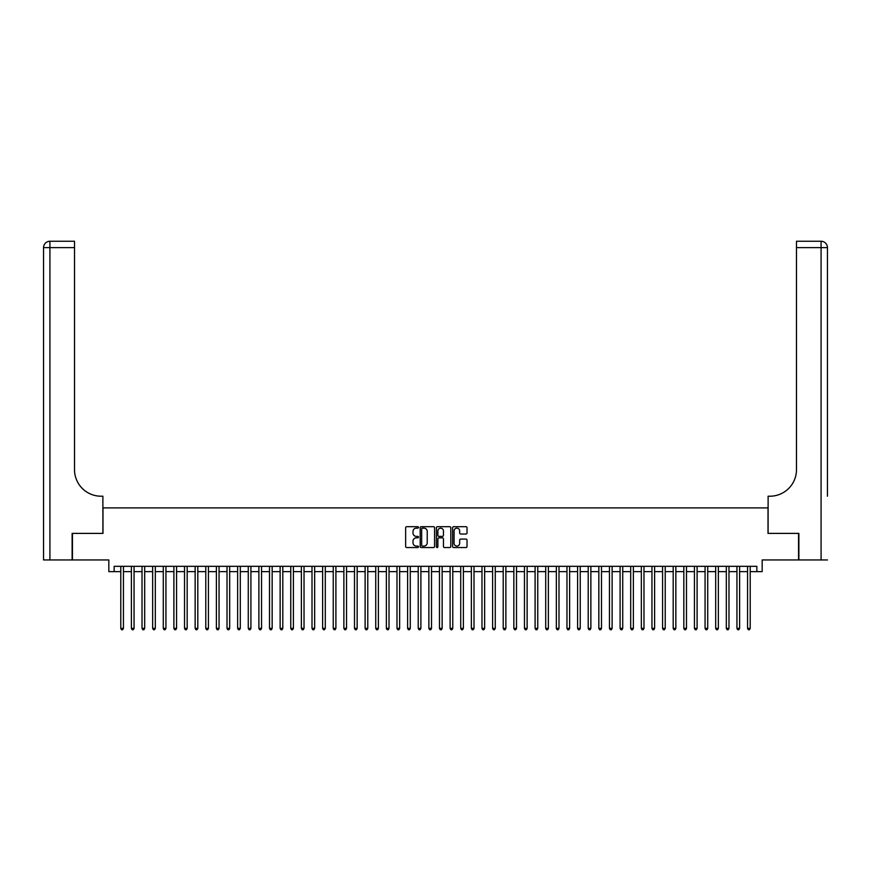 <?xml version="1.0" encoding="UTF-8"?>
<svg xmlns="http://www.w3.org/2000/svg" width="871" height="871" viewBox="0 0 871 871"><rect width="100%" height="100%" fill="white"/><g stroke="black" fill="none" stroke-linecap="round" stroke-linejoin="round"><path stroke-width="1.31" d="M418.505 527.412A0.729 0.729 0 0 0 417.775 526.683L406.692 526.683A1.045 1.045 0 0 0 405.646 527.728L405.646 546.498A1.045 1.045 0 0 0 406.692 547.543L417.775 547.543A0.729 0.729 0 0 0 418.505 546.814A0.729 0.729 0 0 0 417.775 546.084L416.338 546.084A3.332 3.332 0 0 1 413.006 542.742L413.006 541.174A3.332 3.332 0 0 1 416.338 537.843L417.775 537.843A0.729 0.729 0 0 0 418.505 537.113A0.729 0.729 0 0 0 417.775 536.384L416.338 536.384A3.332 3.332 0 0 1 413.006 533.041L413.006 531.484A3.332 3.332 0 0 1 416.338 528.142L417.775 528.142A0.729 0.729 0 0 0 418.505 527.412M465.974 534.032A1.045 1.045 0 0 0 467.019 532.998L467.019 527.728A1.045 1.045 0 0 0 465.974 526.683L453.671 526.683A1.045 1.045 0 0 0 452.626 527.728L452.626 546.498A1.045 1.045 0 0 0 453.671 547.543L465.974 547.543A1.045 1.045 0 0 0 467.019 546.498L467.019 540.14A1.045 1.045 0 0 0 465.974 539.095L460.705 539.095A1.045 1.045 0 0 0 459.67 540.14L459.67 543.286A2.787 2.787 0 0 1 456.872 546.084A2.787 2.787 0 0 1 454.085 543.286L454.085 530.94A2.787 2.787 0 0 1 456.872 528.142A2.787 2.787 0 0 1 459.67 530.94L459.67 532.998A1.045 1.045 0 0 0 460.705 534.032L465.974 534.032M114.145 571.637L114.145 566.324L756.855 566.324L756.855 571.637L762.169 571.637L762.169 559.955L798.555 559.955L798.555 533.39L768.015 533.39L768.015 507.902L102.985 507.902L102.985 533.39L72.445 533.39L72.445 559.955L108.831 559.955L108.831 571.637L120.786 571.637M434.585 527.728A1.045 1.045 0 0 0 433.54 526.683L421.237 526.683A1.045 1.045 0 0 0 420.192 527.728L420.192 546.498A1.045 1.045 0 0 0 421.237 547.543L433.54 547.543A1.045 1.045 0 0 0 434.585 546.498L434.585 527.728M437.46 526.683L449.763 526.683A1.045 1.045 0 0 1 450.808 527.728L450.808 546.498A1.045 1.045 0 0 1 449.763 547.543L444.493 547.543A1.045 1.045 0 0 1 443.448 546.498L443.448 538.888A1.045 1.045 0 0 0 442.414 537.843L438.919 537.843A1.045 1.045 0 0 0 437.873 538.888L437.873 546.814A0.729 0.729 0 0 1 437.144 547.543A0.729 0.729 0 0 1 436.415 546.814L436.415 527.728A1.045 1.045 0 0 1 437.46 526.683M123.442 571.637L131.401 571.637M134.058 571.637L142.027 571.637M144.684 571.637L152.654 571.637M155.31 571.637L163.28 571.637M165.936 571.637L173.895 571.637M176.552 571.637L184.521 571.637M187.178 571.637L195.148 571.637M197.804 571.637L205.774 571.637M208.43 571.637L216.389 571.637M219.046 571.637L227.015 571.637M229.672 571.637L237.641 571.637M240.298 571.637L248.268 571.637M250.913 571.637L258.883 571.637M261.54 571.637L269.509 571.637M272.166 571.637L280.135 571.637M282.792 571.637L290.762 571.637M293.407 571.637L301.377 571.637M304.033 571.637L312.003 571.637M314.66 571.637L322.629 571.637M325.286 571.637L333.245 571.637M335.901 571.637L343.871 571.637M346.527 571.637L354.497 571.637M357.154 571.637L365.123 571.637M367.78 571.637L375.739 571.637M378.395 571.637L386.365 571.637M389.021 571.637L396.991 571.637M399.647 571.637L407.617 571.637M410.274 571.637L418.232 571.637M420.889 571.637L428.859 571.637M431.515 571.637L439.485 571.637M442.141 571.637L450.111 571.637M452.768 571.637L460.726 571.637M463.383 571.637L471.353 571.637M474.009 571.637L481.979 571.637M484.635 571.637L492.605 571.637M495.261 571.637L503.22 571.637M505.877 571.637L513.846 571.637M516.503 571.637L524.473 571.637M527.129 571.637L535.099 571.637M537.755 571.637L545.714 571.637M548.371 571.637L556.34 571.637M558.997 571.637L566.967 571.637M569.623 571.637L577.593 571.637M580.238 571.637L588.208 571.637M590.865 571.637L598.834 571.637M601.491 571.637L609.46 571.637M612.117 571.637L620.087 571.637M622.732 571.637L630.702 571.637M633.359 571.637L641.328 571.637M643.985 571.637L651.954 571.637M654.611 571.637L662.57 571.637M665.226 571.637L673.196 571.637M675.852 571.637L683.822 571.637M686.479 571.637L694.448 571.637M697.105 571.637L705.064 571.637M707.72 571.637L715.69 571.637M718.346 571.637L726.316 571.637M728.973 571.637L736.942 571.637M739.599 571.637L747.558 571.637M750.214 571.637L756.855 571.637M422.391 528.142A0.729 0.729 0 0 0 421.662 528.871L421.662 545.355A0.729 0.729 0 0 0 422.391 546.084L423.894 546.084A3.332 3.332 0 0 0 427.236 542.742L427.236 531.484A3.332 3.332 0 0 0 423.894 528.142L422.391 528.142M443.448 530.983A2.787 2.787 0 0 0 440.661 528.196A2.787 2.787 0 0 0 437.873 530.983L437.873 535.338A1.045 1.045 0 0 0 438.919 536.384L442.414 536.384A1.045 1.045 0 0 0 443.448 535.338L443.448 530.983M123.442 566.324L123.442 628.372L120.786 628.372L120.786 566.324M123.442 628.372L122.637 629.744L121.581 629.744L120.786 628.372M72.13 533.39L102.887 533.39L102.887 496.209L101.08 496.209A26.555 26.555 0 0 1 74.514 469.654L74.514 247.625L49.919 247.625L49.919 559.955L72.13 559.955L72.13 533.39M49.919 559.955L43.55 559.955L43.55 247.625A6.369 6.369 0 0 1 49.919 241.256L74.514 241.256L74.514 247.625M101.08 496.209A26.555 26.555 0 0 1 74.514 469.654M49.919 241.256A6.369 6.369 0 0 0 43.55 247.625L49.919 247.625L49.919 241.256M827.45 559.955L798.87 559.955L798.87 533.39L768.113 533.39L768.113 496.209L769.92 496.209A26.555 26.555 0 0 0 796.486 469.654L796.486 241.256L821.081 241.256A6.369 6.369 0 0 1 827.45 247.625L827.45 496.209M769.92 496.209A26.555 26.555 0 0 0 796.486 469.654M821.081 559.955L821.081 247.625L827.45 247.625A6.369 6.369 0 0 0 821.081 241.256L821.081 247.625L796.486 247.625M134.058 566.324L134.058 628.372L131.401 628.372L131.401 566.324M134.058 628.372L133.263 629.744L132.207 629.744L131.401 628.372M144.684 566.324L144.684 628.372L142.027 628.372L142.027 566.324M144.684 628.372L143.889 629.744L142.822 629.744L142.027 628.372M155.31 566.324L155.31 628.372L152.654 628.372L152.654 566.324M155.31 628.372L154.515 629.744L153.448 629.744L152.654 628.372M165.936 566.324L165.936 628.372L163.28 628.372L163.28 566.324M165.936 628.372L165.131 629.744L164.075 629.744L163.28 628.372M176.552 566.324L176.552 628.372L173.895 628.372L173.895 566.324M176.552 628.372L175.757 629.744L174.701 629.744L173.895 628.372M187.178 566.324L187.178 628.372L184.521 628.372L184.521 566.324M187.178 628.372L186.383 629.744L185.316 629.744L184.521 628.372M197.804 566.324L197.804 628.372L195.148 628.372L195.148 566.324M197.804 628.372L197.009 629.744L195.942 629.744L195.148 628.372M208.43 566.324L208.43 628.372L205.774 628.372L205.774 566.324M208.43 628.372L207.625 629.744L206.569 629.744L205.774 628.372M219.046 566.324L219.046 628.372L216.389 628.372L216.389 566.324M219.046 628.372L218.251 629.744L217.195 629.744L216.389 628.372M229.672 566.324L229.672 628.372L227.015 628.372L227.015 566.324M229.672 628.372L228.877 629.744L227.81 629.744L227.015 628.372M240.298 566.324L240.298 628.372L237.641 628.372L237.641 566.324M240.298 628.372L239.503 629.744L238.436 629.744L237.641 628.372M250.913 566.324L250.913 628.372L248.268 628.372L248.268 566.324M250.913 628.372L250.119 629.744L249.062 629.744L248.268 628.372M261.54 566.324L261.54 628.372L258.883 628.372L258.883 566.324M261.54 628.372L260.745 629.744L259.678 629.744L258.883 628.372M272.166 566.324L272.166 628.372L269.509 628.372L269.509 566.324M272.166 628.372L271.371 629.744L270.304 629.744L269.509 628.372M282.792 566.324L282.792 628.372L280.135 628.372L280.135 566.324M282.792 628.372L281.997 629.744L280.93 629.744L280.135 628.372M293.407 566.324L293.407 628.372L290.762 628.372L290.762 566.324M293.407 628.372L292.612 629.744L291.556 629.744L290.762 628.372M304.033 566.324L304.033 628.372L301.377 628.372L301.377 566.324M304.033 628.372L303.239 629.744L302.172 629.744L301.377 628.372M314.66 566.324L314.66 628.372L312.003 628.372L312.003 566.324M314.66 628.372L313.865 629.744L312.798 629.744L312.003 628.372M325.286 566.324L325.286 628.372L322.629 628.372L322.629 566.324M325.286 628.372L324.48 629.744L323.424 629.744L322.629 628.372M335.901 566.324L335.901 628.372L333.245 628.372L333.245 566.324M335.901 628.372L335.106 629.744L334.05 629.744L333.245 628.372M346.527 566.324L346.527 628.372L343.871 628.372L343.871 566.324M346.527 628.372L345.733 629.744L344.666 629.744L343.871 628.372M357.154 566.324L357.154 628.372L354.497 628.372L354.497 566.324M357.154 628.372L356.359 629.744L355.292 629.744L354.497 628.372M367.78 566.324L367.78 628.372L365.123 628.372L365.123 566.324M367.78 628.372L366.974 629.744L365.918 629.744L365.123 628.372M378.395 566.324L378.395 628.372L375.739 628.372L375.739 566.324M378.395 628.372L377.6 629.744L376.544 629.744L375.739 628.372M389.021 566.324L389.021 628.372L386.365 628.372L386.365 566.324M389.021 628.372L388.226 629.744L387.16 629.744L386.365 628.372M399.647 566.324L399.647 628.372L396.991 628.372L396.991 566.324M399.647 628.372L398.853 629.744L397.786 629.744L396.991 628.372M410.274 566.324L410.274 628.372L407.617 628.372L407.617 566.324M410.274 628.372L409.468 629.744L408.412 629.744L407.617 628.372M420.889 566.324L420.889 628.372L418.232 628.372L418.232 566.324M420.889 628.372L420.094 629.744L419.038 629.744L418.232 628.372M431.515 566.324L431.515 628.372L428.859 628.372L428.859 566.324M431.515 628.372L430.72 629.744L429.653 629.744L428.859 628.372M442.141 566.324L442.141 628.372L439.485 628.372L439.485 566.324M442.141 628.372L441.347 629.744L440.28 629.744L439.485 628.372M452.768 566.324L452.768 628.372L450.111 628.372L450.111 566.324M452.768 628.372L451.962 629.744L450.906 629.744L450.111 628.372M463.383 566.324L463.383 628.372L460.726 628.372L460.726 566.324M463.383 628.372L462.588 629.744L461.532 629.744L460.726 628.372M474.009 566.324L474.009 628.372L471.353 628.372L471.353 566.324M474.009 628.372L473.214 629.744L472.147 629.744L471.353 628.372M484.635 566.324L484.635 628.372L481.979 628.372L481.979 566.324M484.635 628.372L483.841 629.744L482.774 629.744L481.979 628.372M495.261 566.324L495.261 628.372L492.605 628.372L492.605 566.324M495.261 628.372L494.456 629.744L493.4 629.744L492.605 628.372M505.877 566.324L505.877 628.372L503.22 628.372L503.22 566.324M505.877 628.372L505.082 629.744L504.026 629.744L503.22 628.372M516.503 566.324L516.503 628.372L513.846 628.372L513.846 566.324M516.503 628.372L515.708 629.744L514.641 629.744L513.846 628.372M527.129 566.324L527.129 628.372L524.473 628.372L524.473 566.324M527.129 628.372L526.334 629.744L525.267 629.744L524.473 628.372M537.755 566.324L537.755 628.372L535.099 628.372L535.099 566.324M537.755 628.372L536.95 629.744L535.894 629.744L535.099 628.372M548.371 566.324L548.371 628.372L545.714 628.372L545.714 566.324M548.371 628.372L547.576 629.744L546.52 629.744L545.714 628.372M558.997 566.324L558.997 628.372L556.34 628.372L556.34 566.324M558.997 628.372L558.202 629.744L557.135 629.744L556.34 628.372M569.623 566.324L569.623 628.372L566.967 628.372L566.967 566.324M569.623 628.372L568.828 629.744L567.761 629.744L566.967 628.372M580.238 566.324L580.238 628.372L577.593 628.372L577.593 566.324M580.238 628.372L579.444 629.744L578.388 629.744L577.593 628.372M590.865 566.324L590.865 628.372L588.208 628.372L588.208 566.324M590.865 628.372L590.07 629.744L589.003 629.744L588.208 628.372M601.491 566.324L601.491 628.372L598.834 628.372L598.834 566.324M601.491 628.372L600.696 629.744L599.629 629.744L598.834 628.372M612.117 566.324L612.117 628.372L609.46 628.372L609.46 566.324M612.117 628.372L611.322 629.744L610.255 629.744L609.46 628.372M622.732 566.324L622.732 628.372L620.087 628.372L620.087 566.324M622.732 628.372L621.938 629.744L620.881 629.744L620.087 628.372M633.359 566.324L633.359 628.372L630.702 628.372L630.702 566.324M633.359 628.372L632.564 629.744L631.497 629.744L630.702 628.372M643.985 566.324L643.985 628.372L641.328 628.372L641.328 566.324M643.985 628.372L643.19 629.744L642.123 629.744L641.328 628.372M654.611 566.324L654.611 628.372L651.954 628.372L651.954 566.324M654.611 628.372L653.805 629.744L652.749 629.744L651.954 628.372M665.226 566.324L665.226 628.372L662.57 628.372L662.57 566.324M665.226 628.372L664.431 629.744L663.375 629.744L662.57 628.372M675.852 566.324L675.852 628.372L673.196 628.372L673.196 566.324M675.852 628.372L675.058 629.744L673.991 629.744L673.196 628.372M686.479 566.324L686.479 628.372L683.822 628.372L683.822 566.324M686.479 628.372L685.684 629.744L684.617 629.744L683.822 628.372M697.105 566.324L697.105 628.372L694.448 628.372L694.448 566.324M697.105 628.372L696.299 629.744L695.243 629.744L694.448 628.372M707.72 566.324L707.72 628.372L705.064 628.372L705.064 566.324M707.72 628.372L706.925 629.744L705.869 629.744L705.064 628.372M718.346 566.324L718.346 628.372L715.69 628.372L715.69 566.324M718.346 628.372L717.552 629.744L716.485 629.744L715.69 628.372M728.973 566.324L728.973 628.372L726.316 628.372L726.316 566.324M728.973 628.372L728.178 629.744L727.111 629.744L726.316 628.372M739.599 566.324L739.599 628.372L736.942 628.372L736.942 566.324M739.599 628.372L738.793 629.744L737.737 629.744L736.942 628.372M750.214 566.324L750.214 628.372L747.558 628.372L747.558 566.324M750.214 628.372L749.419 629.744L748.363 629.744L747.558 628.372"/></g></svg>
